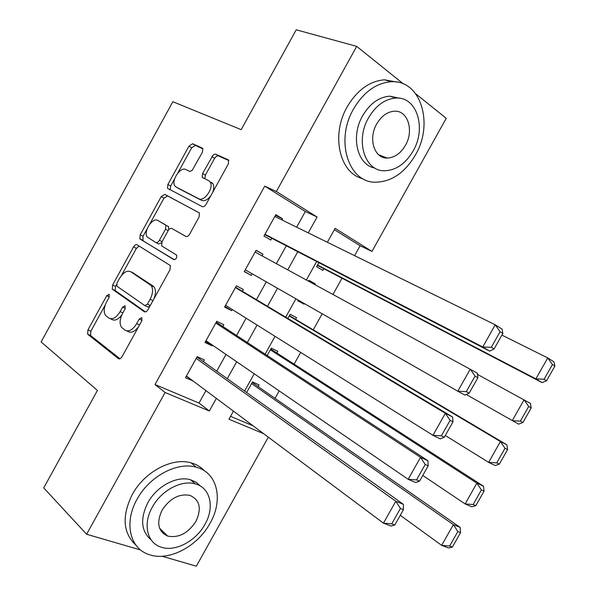 <?xml version="1.0" encoding="UTF-8"?>
<svg xmlns="http://www.w3.org/2000/svg" width="596" height="596" viewBox="0 0 596 596"><rect width="100%" height="100%" fill="white"/><g stroke="black" fill="none" stroke-linecap="round" stroke-linejoin="round"><path stroke-width="0.89" d="M109.15 294.29L106.736 295.705L87.955 329.871L87.642 334.207L118.425 358.628C119.61 359.276 120.824 358.628 122.061 356.676L141.803 320.871L141.818 317.594L139.233 319.031L136.685 323.65C132.729 329.908 128.84 332.069 125.026 330.124L121.621 327.428C119.349 323.948 119.669 319.277 122.582 313.407L125.078 308.87L125.115 305.681L122.627 307.111L120.131 311.634C116.28 317.765 112.517 319.903 108.867 318.063L105.634 315.507C103.451 312.155 103.786 307.596 106.639 301.837L109.083 297.397L109.15 294.29M384.688 157.091L383.854 157.597M164.921 533.39L163.319 533.651M202.387 152.271L202.796 148.553L202.268 148.091L192.627 143.74L188.962 146.147L167.893 184.469L167.498 188.284L202.23 206.618C203.549 207.05 204.838 206.261 206.104 204.264L228.261 164.079L228.663 160.257L228.082 159.743L215.484 154.081L213.167 154.967L202.588 173.488L202.193 177.325L208.689 180.7L210.105 181.966C214.329 187.382 204.264 202.208 198.759 198.729L176.103 187.04L174.904 185.974C170.821 180.938 180.394 166.359 185.743 169.51L189.953 171.454L192.225 170.3L202.387 152.271M140.641 549.989L86.614 534.254L43.717 487.886L97.431 390.44L41.109 341.948L172.847 101.715L241.179 129.667L296.227 29.8L356.706 46.369L403.455 83.939M86.614 534.254L165.092 392.496L209.33 410.994L216.341 398.374M296.637 227.173L305.331 211.505L264.743 186.131L155.005 384.539L165.092 392.496M264.743 186.131L276.365 191.502L356.706 46.369M137.065 244.792C135.903 244.33 134.726 245.045 133.549 246.938L112.622 285L112.286 289.172L144.284 311.73C145.513 312.311 146.75 311.619 147.987 309.652L169.987 269.757L170.329 265.54L137.065 244.792M140.209 234.824L161.203 196.628L164.801 194.356L199.444 212.995L199.071 217.011L189.617 234.161C188.358 236.15 187.084 236.91 185.788 236.441L171.827 228.454C170.575 228.007 169.339 228.752 168.124 230.697L162.008 241.812L161.65 245.887L176.677 255.148C177.049 257.882 176.081 259.372 173.779 259.618L139.844 238.81L140.209 234.824L143.01 236.307L147.16 228.76M318.875 262.657L316.595 266.74L322.853 270.39L323.792 268.699M314.934 284.62L315.329 283.912L308.966 280.455M304.37 303.595L304.049 304.169L297.769 300.578M295.601 319.344L296.54 317.661L290.155 314.278L287.831 318.45M276.864 353.011L277.796 351.327L271.314 348.139L267.202 355.521M203.392 361.66L204.368 359.91L197.172 356.624L185.445 377.797L192.791 380.792M222.874 326.511L223.85 324.753L216.765 321.259L205.002 342.484L212.154 345.859L212.519 345.203M242.408 291.28L243.384 289.514L236.396 285.819L224.61 307.096L231.658 310.672L232.298 309.525M262.046 255.848L262.97 254.194L256.086 250.29L244.271 271.612L251.214 275.397L252.123 273.765M155.005 384.539L199.019 403.067L205.94 390.603M216.72 371.174L226.003 354.449M236.545 335.459L246.126 318.197M256.414 299.654L266.293 281.856M276.395 263.648L286.303 245.79M281.945 219.954L282.593 218.784L275.814 214.672L263.968 236.053L270.815 240.039L271.791 238.273M275.047 398.366L279.204 390.909M294.126 364.141L300.675 352.392M313.25 329.826L322.198 313.779M332.985 294.431L342.03 278.213M354.598 255.669L360.118 245.761L334.386 229.676M230.548 416.336L253.144 425.849M258.165 386.603L259.096 384.927L252.518 381.917L246.625 392.503M304.049 304.169L297.702 300.712L298.089 300.012M315.329 283.912L309.033 280.344L308.579 281.156M268.319 437.181L196.33 566.2L162.157 556.254M415.822 93.877L446.24 118.321L371.964 251.43L335.131 228.343L327.368 242.281M360.118 245.761L371.964 251.43M233.438 411.136L228.953 419.197L263.67 433.709M316.67 261.517L306.404 279.978M295.936 298.782L285.707 317.176M275.054 336.33L265.131 354.166M254.216 373.781L244.606 391.065M308.259 232.887L317.072 217.026L276.365 191.502M227.27 378.698L236.679 361.757M247.355 342.536L257.062 325.051M267.492 306.284L277.505 288.255M287.741 269.824L297.791 251.735M199.019 403.067L209.33 410.994M305.331 211.505L317.072 217.026M192.702 380.963L186.325 376.203M212.154 345.859L205.62 341.374M231.658 310.672L224.96 306.456M262.97 254.194L256.004 250.424M251.214 275.397L244.353 271.463M282.593 218.784L275.471 215.298M110.334 318.726L111.765 319.382C114.812 321.117 118.164 319.627 121.822 314.919M126.62 330.847L127.961 331.45C131.269 333.306 134.83 331.681 138.652 326.586M105.201 305.07L90.86 331.152L90.555 335.481L119.952 358.762M116.436 284.635L115.475 286.378L115.147 290.543L145.499 311.909M139.151 246.081L136.365 248.398L121.45 275.508M116.943 283.093L116.891 286.184L144.85 305.606L147.443 304.146L150.132 299.259C152.978 293.545 153.328 288.971 151.19 285.536L130.762 271.731C127.037 270.13 123.29 272.357 119.52 278.406L116.943 283.093M145.119 305.733L147.763 306.992L149.864 306.247M153.865 298.983C155.929 293.88 155.996 289.872 154.073 286.967L150.14 284.553M132.796 272.745L153.023 285.983M149.663 224.208L163.967 198.192L161.203 196.628M199.355 212.876L167.565 195.928L163.967 198.192M186.161 236.582L171.827 228.454M174.397 259.752L140.187 239.123M157.843 220.46C152.539 216.862 142.913 232.023 147.272 237.059L155.772 242.475C156.994 242.937 158.208 242.207 159.423 240.27L165.517 229.199L165.889 225.199L157.843 220.46L165.487 224.826M155.891 242.535L158.596 243.965L161.576 242.766M168.772 229.736L168.288 226.368M143.01 236.307L142.995 240.605M178.591 188.485L176.103 187.04M210.932 195.503C207.669 199.831 204.54 201.448 201.545 200.353L178.86 188.641M212.593 192.501C214.083 188.79 214.173 185.833 212.876 183.628L211.461 182.361M228.819 160.562L218.218 155.794L216.199 156.428L214.62 158.312L205.344 175.149L204.86 178.83M174.673 178.733L170.642 186.064L170.262 189.893M202.96 148.873L195.339 145.431L191.666 147.823L177.764 173.101M452.364 547.098L460.566 532.615L457.855 531.528L449.63 546.048L452.364 547.098L448.497 547.97L441.658 545.355L400.281 515.294M251.579 383.6L453.377 524.651L460.142 527.4L252.22 382.453M449.63 546.048L441.658 545.355L453.377 524.651L457.855 531.528M460.566 532.615L460.142 527.4M196.196 358.39L395.796 501.243L403.35 504.313L196.933 357.056M394.805 525.002L391.088 526.059L383.452 523.146L395.796 501.243L400.415 508.462L391.758 523.824L394.805 525.002L403.447 509.677L400.415 508.462M186.421 376.031L383.452 523.146L391.758 523.824M403.35 504.313L403.447 509.677M137.073 499.254C123.759 522.439 129.809 548.432 148.769 554.474C168.422 561.901 197.559 546.554 210.06 523.243C223.671 499.813 217.525 472.412 196.144 467.182C177.295 461.535 149.38 476.264 137.073 499.254M204.443 470.84C200.882 466.988 196.419 464.321 191.04 462.839C172.237 457.169 144.448 471.749 132.223 494.591C121.673 516.203 122.925 533.07 135.977 545.191M151.213 539.961C141.088 531.334 139.948 518.945 147.801 502.778C156.681 486.187 176.908 475.533 190.549 479.765L196.151 482.253L200.614 486.194M152.345 507.107C142.667 523.929 147.018 542.844 160.935 547.091C175.03 552.224 195.957 541.146 204.994 524.294C214.828 507.352 210.433 487.707 195.265 483.877C181.586 479.661 161.285 490.419 152.345 507.107M195.95 521.344C201.873 508.477 199.831 499.813 189.811 495.343C179.009 493.525 169.748 498.494 162.023 510.265C156.234 522.953 158.119 531.558 167.685 536.08C178.718 538.188 188.135 533.278 195.95 521.344M161.158 531.252L162.723 531.26M353.532 109.001C334.758 141.006 348.846 183.091 375.778 182.197C391.691 181.72 404.893 172.676 415.367 155.064C434.134 123.894 420.806 79.38 391.028 81.749C376.039 83.053 363.538 92.142 353.532 109.001M397.241 82.121L384.524 79.804C369.58 81.078 357.131 90.093 347.192 106.84C330.579 135.381 339.809 173.645 362.837 178.673M374.735 167.998C357.421 165.092 350.344 136.782 362.621 115.773C369.885 103.555 378.952 97.021 389.836 96.165L399.67 98.258M368.537 117.807C354.94 140.909 364.968 171.573 384.666 170.754C396.049 170.314 405.518 163.751 413.065 151.071C426.654 128.408 417.036 96.478 395.856 98.057C384.942 98.929 375.838 105.514 368.537 117.807M405.414 145.357C414.175 130.695 407.925 110.275 394.455 111.199C387.37 111.713 381.462 115.959 376.724 123.923C367.963 138.764 374.377 158.663 387.236 158.052C394.522 157.716 400.579 153.485 405.414 145.357M380.717 156.271L381.611 155.929M475.817 505.684L484.041 491.164L481.397 489.964L473.149 504.521L475.817 505.684L471.808 506.809L465.118 503.918L422.758 475.444M270.375 349.83L476.875 483.147L483.483 486.18L270.778 349.092M473.149 504.521L465.118 503.918L476.875 483.147L481.397 489.964M484.041 491.164L483.483 486.18M499.344 464.157L507.591 449.593L505.006 448.274L496.729 462.876L499.344 464.157L495.179 465.528L488.638 462.354L445.294 435.49M289.209 315.969L500.431 441.532L506.898 444.847L289.388 315.649M496.729 462.876L488.638 462.354L500.431 441.532L505.006 448.274M507.591 449.593L506.898 444.847M522.93 422.504L531.207 407.902L528.682 406.472L520.383 421.119L522.93 422.504L518.624 424.136L466.258 394.492M477.478 374.392L530.373 403.395L531.207 407.902M520.383 421.119L512.232 420.679L524.055 399.789L528.682 406.472M317.377 265.347L542.137 382.625L535.893 378.877L317.541 265.041M501.907 335.108L547.746 357.935L553.915 361.824L554.891 366.093L552.425 364.543L544.103 379.235L546.592 380.74L554.891 366.093M544.103 379.235L535.893 378.877L547.746 357.935L552.425 364.543M546.592 380.74L542.137 382.625M215.782 323.032L420.545 457.333L427.935 460.723L216.251 322.183M419.517 481.188L415.635 482.529L408.163 479.303L420.545 457.333L425.224 464.485L416.53 479.892L419.517 481.188L428.181 465.826L425.224 464.485M205.985 340.718L408.163 479.303L416.53 479.892M427.935 460.723L428.181 465.826M235.413 287.592L445.368 413.289L452.595 416.999L235.621 287.22M444.303 437.248L440.258 438.872L432.949 435.326L445.368 413.289L450.099 420.366L441.383 435.825L444.303 437.248L452.99 421.841L450.099 420.366M225.593 305.323L432.949 435.326L441.383 435.825M452.595 416.999L452.99 421.841M255.095 252.063L477.322 373.141L477.88 377.715L475.049 376.121L466.31 391.617L469.156 393.174L477.88 377.715M469.156 393.174L464.947 395.081L457.81 391.222L470.266 369.118L475.049 376.121M245.254 269.839L457.81 391.222L466.31 391.617M274.83 216.452L495.239 324.805L502.13 329.148L502.838 333.462L500.081 331.734L491.313 347.282L494.091 348.965L502.838 333.462M264.758 234.63L489.718 351.163L482.745 346.976L495.239 324.805L500.081 331.734M264.959 234.273L482.745 346.976L491.313 347.282M489.718 351.163L494.091 348.965M109.306 296.92L106.736 295.705M142.049 320.343L139.233 319.031M125.316 308.37L122.627 307.111M122.858 312.9L120.131 311.634M139.538 324.969L136.685 323.65M119.051 358.896L118.425 358.628M90.726 335.645L87.813 334.371M90.86 331.152L87.955 329.871M144.679 311.917L144.284 311.73M115.401 290.774L112.54 289.41M115.475 286.378L112.622 285M136.365 248.398L133.549 246.938M150.274 305.502L147.443 304.146M152.963 300.63L150.132 299.259M133.616 273.154L130.762 271.731M167.565 195.928L164.801 194.356M162.075 241.685L159.423 240.27M168.161 230.63L165.517 229.199M201.545 200.353L198.759 198.729M205.344 175.149L202.588 173.488M214.62 158.312L211.885 156.606M218.449 155.876L215.722 154.163M170.642 186.064L167.893 184.469M191.666 147.823L188.962 146.147M195.339 145.431L192.627 143.74M90.555 335.481L87.642 334.207M115.147 290.543L112.286 289.172M154.073 286.967L151.19 285.536M168.69 226.733L165.889 225.199M142.653 240.292L139.844 238.81M212.876 183.628L210.105 181.966M204.011 178.42L202.193 177.325M170.255 189.871L167.498 188.284M159.601 528.235L167.685 536.08M190.549 479.765L195.265 483.877M196.144 467.182L191.04 462.839M378.713 154.833L387.236 158.052M389.836 96.165L395.856 98.057M391.028 81.749L384.524 79.804"/></g></svg>
